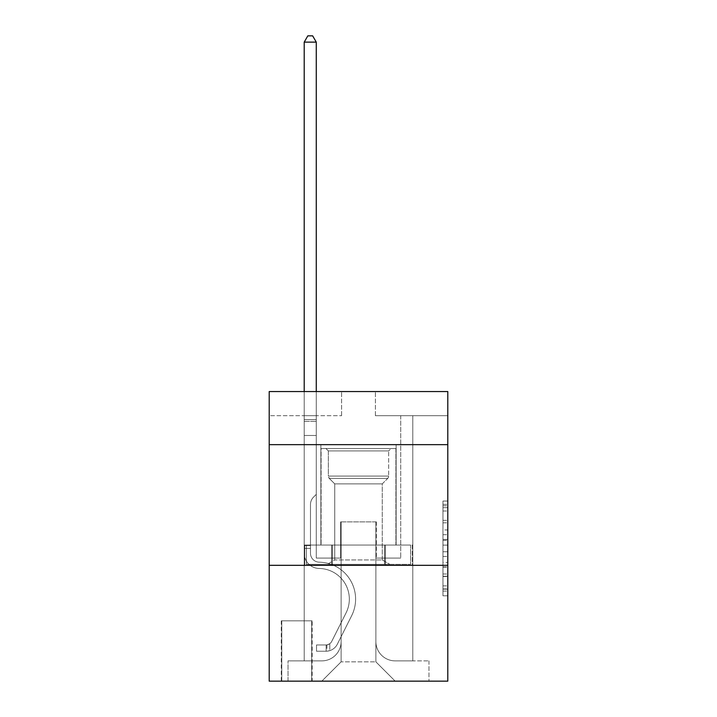 <?xml version="1.0" encoding="UTF-8"?>
<svg xmlns="http://www.w3.org/2000/svg" width="717" height="717" viewBox="0 0 717 717"><rect width="100%" height="100%" fill="white"/><g stroke="black" fill="none" stroke-linecap="round" stroke-linejoin="round"><path stroke-width="0.54" stroke-dasharray="3.58 2.69" d="M442.963 529.944L442.963 545.108L447.793 545.108L447.793 591.059L447.793 505.781L447.793 545.108L442.963 545.108L442.963 504.365L442.963 595.8L442.963 501.049L442.963 589.168L447.793 589.168L442.963 589.168L447.793 589.168L442.963 589.168L442.963 574.003L442.963 595.8L447.793 595.8L447.793 501.049L447.793 588.926L447.793 551.74L442.963 551.74L447.793 551.74L447.793 574.003L447.793 507.681L442.963 507.681L447.793 507.681L447.793 595.8L447.793 505.781L447.793 595.8L442.963 595.8L442.963 501.049L447.793 501.049L447.793 505.781L447.793 501.049L447.793 505.781L447.793 501.049L447.793 504.365L447.793 501.049L442.963 501.049L442.963 507.681L447.793 507.681L442.963 507.681L442.963 529.944L447.793 529.944M396.142 444.657L396.142 545.045L320.858 545.045L396.142 545.045L320.858 545.045L396.142 545.045L396.142 444.657L320.858 444.657L320.858 545.045L320.858 444.657L396.142 444.657M312.164 620.823L281.279 620.823L312.164 620.823L312.164 681.15L281.279 681.15L312.164 681.15M281.279 620.823L281.279 681.15M447.793 539.417L447.793 534.685L447.793 539.417L442.963 539.417L442.963 520.354L442.963 576.495L442.963 562.397L447.793 562.397L442.963 562.397L442.963 595.8L447.793 595.8L442.963 595.8L447.793 595.8L442.963 595.8L442.963 501.049L447.793 501.049L442.963 501.049L447.793 501.049L442.963 501.049L442.963 539.417L447.793 539.417M447.793 565.319L447.793 681.15L269.207 681.15L269.207 565.319L447.793 565.319L447.793 391.563L375.394 391.563L447.793 391.563L447.793 415.69L447.793 391.563L269.207 391.563L341.606 391.563L269.207 391.563L269.207 415.69L341.606 415.69L269.207 415.69L269.207 391.563L269.207 444.657L447.793 444.657L269.207 444.657L269.207 565.319L447.793 565.319L269.207 565.319M304.205 415.69L304.205 660.877L321.816 660.877A19.305 19.305 0 0 0 341.122 641.572L341.122 521.877L341.122 661.845L341.122 521.877L341.122 661.845L341.122 521.877L375.878 521.877L375.878 641.572A19.305 19.305 0 0 0 395.184 660.877L412.795 660.877L412.795 415.69L412.795 660.877L412.795 415.69L412.795 660.877L412.795 415.69L412.795 660.877L412.795 415.69L412.795 660.877L412.795 415.69L412.795 660.877L412.795 415.69L412.795 660.877L412.795 415.69L412.795 660.877L412.795 415.69L412.795 660.877L412.795 415.69L412.795 660.877L412.795 415.69L412.795 660.877L412.795 415.69L412.795 660.877L412.795 415.69L412.795 660.877L428.963 660.877L395.184 660.877L412.795 660.877L395.184 660.877L412.795 660.877L395.184 660.877L412.795 660.877L395.184 660.877L412.795 660.877L395.184 660.877L412.795 660.877L395.184 660.877L412.795 660.877L395.184 660.877L412.795 660.877L395.184 660.877L412.795 660.877L395.184 660.877L412.795 660.877L395.184 660.877L412.795 660.877L395.184 660.877L412.795 660.877L412.795 415.69L400.731 415.69L412.795 415.69L400.731 415.69L412.795 415.69L400.731 415.69L412.795 415.69L400.731 415.69L412.795 415.69L400.731 415.69L412.795 415.69L400.731 415.69L412.795 415.69L400.731 415.69L412.795 415.69L400.731 415.69L412.795 415.69L400.731 415.69L412.795 415.69L400.731 415.69L412.795 415.69L400.731 415.69L412.795 415.69L400.731 415.69L412.795 415.69L400.731 415.69L412.795 415.69L412.795 660.877L395.184 660.877A19.305 19.305 0 0 1 375.878 641.572A19.305 19.305 0 0 0 395.184 660.877A19.305 19.305 0 0 1 375.878 641.572A19.305 19.305 0 0 0 395.184 660.877A19.305 19.305 0 0 1 375.878 641.572A19.305 19.305 0 0 0 395.184 660.877A19.305 19.305 0 0 1 375.878 641.572A19.305 19.305 0 0 0 395.184 660.877A19.305 19.305 0 0 1 375.878 641.572A19.305 19.305 0 0 0 395.184 660.877A19.305 19.305 0 0 1 375.878 641.572A19.305 19.305 0 0 0 395.184 660.877A19.305 19.305 0 0 1 375.878 641.572A19.305 19.305 0 0 0 395.184 660.877A19.305 19.305 0 0 1 375.878 641.572A19.305 19.305 0 0 0 395.184 660.877A19.305 19.305 0 0 1 375.878 641.572A19.305 19.305 0 0 0 395.184 660.877A19.305 19.305 0 0 1 375.878 641.572A19.305 19.305 0 0 0 395.184 660.877A19.305 19.305 0 0 1 375.878 641.572A19.305 19.305 0 0 0 395.184 660.877A19.305 19.305 0 0 1 375.878 641.572L375.878 521.877L375.878 661.845L341.122 661.845L375.878 661.845L395.184 681.15L428.963 681.15L321.816 681.15L395.184 681.15L375.878 661.845L395.184 681.15L375.878 661.845L375.878 521.877L375.878 661.845L375.878 521.877L340.638 521.877L340.638 558.077L316.269 558.077L316.269 415.69L304.205 415.69L304.205 660.877L321.816 660.877A19.305 19.305 0 0 0 341.122 641.572L341.122 521.877L340.638 521.877L340.638 558.077L316.269 558.077L316.269 415.69L304.205 415.69L304.205 660.877L321.816 660.877L288.037 660.877L321.816 660.877L304.205 660.877L304.205 415.69L304.205 660.877L304.205 415.69L304.205 660.877L304.205 415.69L304.205 660.877L304.205 415.69L304.205 660.877L304.205 415.69L304.205 660.877L304.205 415.69L304.205 660.877L304.205 415.69L304.205 660.877L304.205 415.69L304.205 660.877L304.205 415.69L304.205 660.877L304.205 415.69L304.205 660.877L304.205 415.69L316.269 415.69L304.205 415.69L316.269 415.69L304.205 415.69L316.269 415.69L304.205 415.69L316.269 415.69L304.205 415.69L316.269 415.69L304.205 415.69L316.269 415.69L304.205 415.69L316.269 415.69L304.205 415.69L316.269 415.69L304.205 415.69L316.269 415.69L304.205 415.69L316.269 415.69L304.205 415.69L316.269 415.69L304.205 415.69L316.269 415.69L304.205 415.69L304.205 660.877L304.205 415.69M341.122 641.572L341.122 521.877L340.638 521.877L340.638 558.077L316.269 558.077L316.269 415.69L316.269 558.077L316.269 415.69L316.269 558.077L316.269 415.69L316.269 558.077L316.269 415.69L316.269 558.077L316.269 415.69L316.269 558.077L316.269 415.69L316.269 558.077L316.269 415.69L316.269 558.077L316.269 415.69L316.269 558.077L316.269 415.69L316.269 558.077L316.269 415.69L316.269 558.077L316.269 415.69L316.269 558.077L316.269 415.69L316.269 558.077L340.638 558.077L316.269 558.077L340.638 558.077L316.269 558.077L340.638 558.077L316.269 558.077L340.638 558.077L316.269 558.077L340.638 558.077L316.269 558.077L340.638 558.077L316.269 558.077L340.638 558.077L316.269 558.077L340.638 558.077L316.269 558.077L340.638 558.077L316.269 558.077L340.638 558.077L316.269 558.077L340.638 558.077L316.269 558.077L340.638 558.077L340.638 521.877L340.638 558.077L340.638 521.877L340.638 558.077L340.638 521.877L340.638 558.077L340.638 521.877L340.638 558.077L340.638 521.877L340.638 558.077L340.638 521.877L340.638 558.077L340.638 521.877L340.638 558.077L340.638 521.877L340.638 558.077L340.638 521.877L340.638 558.077L340.638 521.877L340.638 558.077L340.638 521.877L340.638 558.077L340.638 521.877L341.122 521.877L340.638 521.877L341.122 521.877L340.638 521.877L341.122 521.877L340.638 521.877L341.122 521.877L340.638 521.877L341.122 521.877L340.638 521.877L341.122 521.877L340.638 521.877L341.122 521.877L340.638 521.877L341.122 521.877L340.638 521.877L341.122 521.877L340.638 521.877L341.122 521.877L340.638 521.877L341.122 521.877L340.638 521.877L341.122 521.877L341.122 641.572A19.305 19.305 0 0 1 321.816 660.877A19.305 19.305 0 0 0 341.122 641.572A19.305 19.305 0 0 1 321.816 660.877A19.305 19.305 0 0 0 341.122 641.572A19.305 19.305 0 0 1 321.816 660.877A19.305 19.305 0 0 0 341.122 641.572A19.305 19.305 0 0 1 321.816 660.877A19.305 19.305 0 0 0 341.122 641.572A19.305 19.305 0 0 1 321.816 660.877A19.305 19.305 0 0 0 341.122 641.572A19.305 19.305 0 0 1 321.816 660.877A19.305 19.305 0 0 0 341.122 641.572A19.305 19.305 0 0 1 321.816 660.877A19.305 19.305 0 0 0 341.122 641.572A19.305 19.305 0 0 1 321.816 660.877A19.305 19.305 0 0 0 341.122 641.572A19.305 19.305 0 0 1 321.816 660.877A19.305 19.305 0 0 0 341.122 641.572A19.305 19.305 0 0 1 321.816 660.877A19.305 19.305 0 0 0 341.122 641.572A19.305 19.305 0 0 1 321.816 660.877A19.305 19.305 0 0 0 341.122 641.572M447.793 415.69L375.394 415.69L447.793 415.69M281.763 681.15L311.68 681.15L281.763 681.15L281.763 620.823L311.68 620.823L311.68 681.15L311.68 620.823L281.763 620.823L281.763 681.15M288.037 681.15L321.816 681.15L341.122 661.845L321.816 681.15L341.122 661.845L321.816 681.15L288.037 681.15L288.037 660.877L288.037 681.15M376.362 521.877L375.878 521.877L376.362 521.877L375.878 521.877L376.362 521.877L375.878 521.877L376.362 521.877L375.878 521.877L376.362 521.877L375.878 521.877L376.362 521.877L375.878 521.877L376.362 521.877L375.878 521.877L376.362 521.877L375.878 521.877L376.362 521.877L375.878 521.877L376.362 521.877L375.878 521.877L376.362 521.877L375.878 521.877L376.362 521.877L375.878 521.877L376.362 521.877L375.878 521.877L376.362 521.877L376.362 558.077L376.362 521.877M375.394 415.69L375.394 391.563L375.394 415.69M341.606 415.69L341.606 391.563L341.606 415.69M428.963 660.877L428.963 681.15L428.963 660.877M400.731 415.69L400.731 558.077L376.362 558.077L400.731 558.077L376.362 558.077L400.731 558.077L376.362 558.077L400.731 558.077L376.362 558.077L400.731 558.077L376.362 558.077L400.731 558.077L376.362 558.077L400.731 558.077L376.362 558.077L400.731 558.077L376.362 558.077L400.731 558.077L376.362 558.077L400.731 558.077L376.362 558.077L400.731 558.077L376.362 558.077L400.731 558.077L376.362 558.077L400.731 558.077L376.362 558.077L400.731 558.077L400.731 415.69M412.284 565.319L304.716 565.319L412.284 565.319L412.284 545.045L304.716 545.045L385.387 545.045L385.387 565.319L385.387 545.045L331.613 545.045L331.613 565.319L331.613 545.045L304.716 545.045L304.716 565.319L304.716 545.045L412.284 545.045L412.284 565.319M447.793 444.657L269.207 444.657M331.613 545.045L331.613 565.319L331.613 545.045M385.387 545.045L385.387 565.319L385.387 545.045M442.963 545.108L447.793 545.108L442.963 545.108M442.963 504.365L442.963 501.049L442.963 504.365L447.793 504.365L442.963 504.365M442.963 576.253L442.963 556.473L442.963 576.253L447.793 576.253L442.963 576.253M442.963 556.473L442.963 551.74L447.793 551.74L442.963 551.74L442.963 556.473L447.793 556.473L442.963 556.473M442.963 520.354L442.963 507.681L442.963 520.354L447.793 520.354L442.963 520.354M442.963 501.049L447.793 501.049L442.963 501.049L442.963 505.781L442.963 501.049L447.793 501.049M442.963 595.8L447.793 595.8L442.963 595.8L442.963 591.059L442.963 595.8M310.479 545.529L310.479 548.424L304.205 548.424L304.205 545.529L304.205 553.264L304.205 42.124L304.205 435.479L304.205 42.124L316.269 42.124L316.269 419.553L316.269 42.124L304.205 42.124L307.826 35.85L312.648 35.85L307.826 35.85L304.205 42.124L304.205 435.479L304.205 42.124L316.269 42.124L312.648 35.85L316.269 42.124L316.269 435.479L304.205 435.479L304.205 42.124L307.826 35.85L312.648 35.85L307.826 35.85L304.205 42.124L304.205 435.479L304.205 42.124L316.269 42.124L304.205 42.124L307.826 35.85L312.648 35.85L316.269 42.124L312.648 35.85L307.826 35.85L304.205 42.124L304.205 435.479L304.205 42.124L316.269 42.124L316.269 419.553L316.269 42.124L304.205 42.124L307.826 35.85L312.648 35.85L316.269 42.124L312.648 35.85L307.826 35.85L304.205 42.124L304.205 435.479L304.205 42.124L316.269 42.124L316.269 421.354L316.269 42.124L304.205 42.124L307.826 35.85L312.648 35.85L316.269 42.124L312.648 35.85L307.826 35.85L304.205 42.124L304.205 435.479L304.205 42.124L316.269 42.124L316.269 494.363L313.544 497.087A10.486 10.486 0 0 0 310.479 504.499A10.486 10.486 0 0 1 313.544 497.087L316.269 494.363L316.269 435.479L304.205 435.479L304.205 421.354L304.205 553.264A15.2 15.2 0 0 0 319.164 568.464A15.2 15.2 0 0 1 304.205 553.264L304.205 435.479L316.269 435.479L316.269 42.124L304.205 42.124L307.826 35.85L312.648 35.85L316.269 42.124L312.648 35.85L307.826 35.85L304.205 42.124L304.205 421.354L304.205 42.124L316.269 42.124L316.269 494.363L313.544 497.087A10.486 10.486 0 0 0 310.479 504.499A10.486 10.486 0 0 1 313.544 497.087L316.269 494.363L316.269 435.479L304.205 435.479L304.205 553.264A15.2 15.2 0 0 0 319.164 568.464A15.2 15.2 0 0 1 304.205 553.264L304.205 435.479L316.269 435.479L316.269 42.124L304.205 42.124L307.826 35.85L312.648 35.85L316.269 42.124L312.648 35.85L307.826 35.85L304.205 42.124L304.205 435.479L316.269 435.479L316.269 494.363L313.544 497.087A10.486 10.486 0 0 0 310.479 504.499A10.486 10.486 0 0 1 313.544 497.087L316.269 494.363L316.269 421.354L316.269 435.479L304.205 435.479L304.205 553.264A15.2 15.2 0 0 0 319.164 568.464A15.2 15.2 0 0 1 304.205 553.264L304.205 435.479L316.269 435.479L316.269 494.363L313.544 497.087A10.486 10.486 0 0 0 310.479 504.499A10.486 10.486 0 0 1 313.544 497.087L316.269 494.363L316.269 419.553L316.269 435.479L304.205 435.479L304.205 553.264A15.2 15.2 0 0 0 319.164 568.464A30.652 30.652 0 0 1 346.069 612.874A30.652 30.652 0 0 0 319.164 568.464A15.2 15.2 0 0 1 304.205 553.264L304.205 435.479L316.269 435.479L316.269 494.363L313.544 497.087A10.486 10.486 0 0 0 310.479 504.499A10.486 10.486 0 0 1 313.544 497.087L316.269 494.363L316.269 42.124L316.269 435.479L304.205 435.479L304.205 553.264A15.2 15.2 0 0 0 319.164 568.464A15.2 15.2 0 0 1 304.205 553.264L304.205 435.479L316.269 435.479L316.269 494.363L313.544 497.087A10.486 10.486 0 0 0 310.479 504.499A10.486 10.486 0 0 1 313.544 497.087L316.269 494.363L316.269 42.124L304.205 42.124L316.269 42.124L312.648 35.85L316.269 42.124L316.269 435.479L304.205 435.479L304.205 553.264A15.2 15.2 0 0 0 319.164 568.464A15.2 15.2 0 0 1 304.205 553.264L304.205 435.479L316.269 435.479L316.269 494.363L313.544 497.087A10.486 10.486 0 0 0 310.479 504.499A10.486 10.486 0 0 1 313.544 497.087L316.269 494.363L316.269 42.124L304.205 42.124L307.826 35.85L312.648 35.85L307.826 35.85L304.205 42.124L304.205 419.553L304.205 42.124L316.269 42.124L312.648 35.85L316.269 42.124L316.269 435.479L304.205 435.479L304.205 553.264A15.2 15.2 0 0 0 319.164 568.464A30.652 30.652 0 0 1 346.069 612.874A30.652 30.652 0 0 0 319.164 568.464A15.2 15.2 0 0 1 304.205 553.264L304.205 435.479L316.269 435.479L316.269 494.363L313.544 497.087A10.486 10.486 0 0 0 310.479 504.499A10.486 10.486 0 0 1 313.544 497.087L316.269 494.363L316.269 42.124L304.205 42.124L307.826 35.85L312.648 35.85L307.826 35.85L304.205 42.124L304.205 421.354L304.205 42.124L316.269 42.124L312.648 35.85L316.269 42.124L316.269 435.479L304.205 435.479L304.205 553.264A15.2 15.2 0 0 0 319.164 568.464A15.2 15.2 0 0 1 304.205 553.264L304.205 435.479L316.269 435.479L316.269 494.363L313.544 497.087A10.486 10.486 0 0 0 310.479 504.499A10.486 10.486 0 0 1 313.544 497.087L316.269 494.363L316.269 42.124L304.205 42.124L307.826 35.85L312.648 35.85L307.826 35.85L304.205 42.124L304.205 553.264A15.2 15.2 0 0 0 319.164 568.464A15.2 15.2 0 0 1 304.205 553.264L304.205 435.479L316.269 435.479L316.269 494.363L313.544 497.087A10.486 10.486 0 0 0 310.479 504.499A10.486 10.486 0 0 1 313.544 497.087L316.269 494.363L316.269 435.479L304.205 435.479L304.205 553.264A15.2 15.2 0 0 0 319.164 568.464A30.652 30.652 0 0 1 346.069 612.874A30.652 30.652 0 0 0 319.164 568.464A15.2 15.2 0 0 1 304.205 553.264L304.205 435.479L316.269 435.479L316.269 421.354L316.269 494.363L313.544 497.087A10.486 10.486 0 0 0 310.479 504.499A10.486 10.486 0 0 1 313.544 497.087L316.269 494.363L316.269 435.479L304.205 435.479L304.205 553.264A15.2 15.2 0 0 0 319.164 568.464A15.2 15.2 0 0 1 304.205 553.264L304.205 435.479L316.269 435.479L316.269 419.553L316.269 494.363L313.544 497.087A10.486 10.486 0 0 0 310.479 504.499A10.486 10.486 0 0 1 313.544 497.087L316.269 494.363L316.269 435.479L304.205 435.479L304.205 553.264A15.2 15.2 0 0 0 319.164 568.464A15.2 15.2 0 0 1 304.205 553.264L304.205 435.479L316.269 435.479L316.269 42.124L312.648 35.85L316.269 42.124L316.269 494.363L313.544 497.087A10.486 10.486 0 0 0 310.479 504.499A10.486 10.486 0 0 1 313.544 497.087L316.269 494.363L316.269 435.479L304.205 435.479L304.205 553.264L304.205 548.424L310.479 548.424L310.479 545.529L304.205 545.529L310.479 545.529L310.479 553.264L310.479 504.499L310.479 553.264A8.927 8.927 0 0 0 319.262 562.191A8.927 8.927 0 0 1 310.479 553.264L310.479 504.499L310.479 553.264L310.479 545.529L304.205 545.529L310.479 545.529L310.479 553.264A8.927 8.927 0 0 0 319.262 562.191A8.927 8.927 0 0 1 310.479 553.264L310.479 504.499L310.479 553.264A8.927 8.927 0 0 0 319.262 562.191A8.927 8.927 0 0 1 310.479 553.264L310.479 504.499L310.479 553.264L310.479 545.529L304.205 545.529L310.479 545.529L310.479 553.264A8.927 8.927 0 0 0 319.262 562.191A36.925 36.925 0 0 1 351.671 615.688A36.925 36.925 0 0 0 319.262 562.191A8.927 8.927 0 0 1 310.479 553.264L310.479 504.499L310.479 553.264A8.927 8.927 0 0 0 319.262 562.191A8.927 8.927 0 0 1 310.479 553.264L310.479 504.499L310.479 553.264L310.479 545.529L304.205 545.529L310.479 545.529L310.479 553.264A8.927 8.927 0 0 0 319.262 562.191A8.927 8.927 0 0 1 310.479 553.264L310.479 504.499L310.479 553.264A8.927 8.927 0 0 0 319.262 562.191A36.925 36.925 0 0 1 351.671 615.688A36.925 36.925 0 0 0 319.262 562.191A8.927 8.927 0 0 1 310.479 553.264L310.479 504.499L310.479 553.264L310.479 545.529L304.205 545.529L310.479 545.529L310.479 553.264A8.927 8.927 0 0 0 319.262 562.191A8.927 8.927 0 0 1 310.479 553.264L310.479 504.499L310.479 553.264A8.927 8.927 0 0 0 319.262 562.191A8.927 8.927 0 0 1 310.479 553.264L310.479 504.499L310.479 553.264L310.479 545.529L304.205 545.529L310.479 545.529L310.479 553.264A8.927 8.927 0 0 0 319.262 562.191A36.925 36.925 0 0 1 351.671 615.688A36.925 36.925 0 0 0 319.262 562.191A8.927 8.927 0 0 1 310.479 553.264L310.479 504.499L310.479 553.264A8.927 8.927 0 0 0 319.262 562.191A8.927 8.927 0 0 1 310.479 553.264L310.479 504.499L310.479 553.264L310.479 545.529L304.205 545.529M326.163 651.224A12.789 12.789 0 0 0 337.349 644.18L351.671 615.688A36.925 36.925 0 0 0 319.262 562.191A8.927 8.927 0 0 1 310.479 553.264A8.927 8.927 0 0 0 319.262 562.191A36.925 36.925 0 0 1 351.671 615.688A36.925 36.925 0 0 0 319.262 562.191A8.927 8.927 0 0 1 310.479 553.264L310.479 504.499L310.479 553.264A8.927 8.927 0 0 0 319.262 562.191A8.927 8.927 0 0 1 310.479 553.264A8.927 8.927 0 0 0 319.262 562.191A36.925 36.925 0 0 1 351.671 615.688A36.925 36.925 0 0 0 319.262 562.191A8.927 8.927 0 0 1 310.479 553.264A8.927 8.927 0 0 0 319.262 562.191A8.927 8.927 0 0 1 310.479 553.264A8.927 8.927 0 0 0 319.262 562.191A36.925 36.925 0 0 1 351.671 615.688L337.349 644.18L351.671 615.688A36.925 36.925 0 0 0 319.262 562.191A8.927 8.927 0 0 1 310.479 553.264A8.927 8.927 0 0 0 319.262 562.191A36.925 36.925 0 0 1 351.671 615.688A36.925 36.925 0 0 0 319.262 562.191A8.927 8.927 0 0 1 310.479 553.264A8.927 8.927 0 0 0 319.262 562.191A8.927 8.927 0 0 1 310.479 553.264A8.927 8.927 0 0 0 319.262 562.191A36.925 36.925 0 0 1 351.671 615.688A36.925 36.925 0 0 0 319.262 562.191A8.927 8.927 0 0 1 310.479 553.264A8.927 8.927 0 0 0 319.262 562.191A36.925 36.925 0 0 1 351.671 615.688L337.349 644.18A12.789 12.789 0 0 1 329.784 650.633A12.789 12.789 0 0 0 337.349 644.18L351.671 615.688A36.925 36.925 0 0 0 319.262 562.191A8.927 8.927 0 0 1 310.479 553.264A8.927 8.927 0 0 0 319.262 562.191A8.927 8.927 0 0 1 310.479 553.264A8.927 8.927 0 0 0 319.262 562.191A36.925 36.925 0 0 1 351.671 615.688A36.925 36.925 0 0 0 319.262 562.191A8.927 8.927 0 0 1 310.479 553.264A8.927 8.927 0 0 0 319.262 562.191A36.925 36.925 0 0 1 351.671 615.688A36.925 36.925 0 0 0 319.262 562.191A8.927 8.927 0 0 1 310.479 553.264A8.927 8.927 0 0 0 319.262 562.191A8.927 8.927 0 0 1 310.479 553.264A8.927 8.927 0 0 0 319.262 562.191A36.925 36.925 0 0 1 351.671 615.688L337.349 644.18L351.671 615.688A36.925 36.925 0 0 0 319.262 562.191A8.927 8.927 0 0 1 310.479 553.264A8.927 8.927 0 0 0 319.262 562.191A36.925 36.925 0 0 1 351.671 615.688A36.925 36.925 0 0 0 319.262 562.191A36.925 36.925 0 0 1 351.671 615.688L337.349 644.18L351.671 615.688A36.925 36.925 0 0 0 319.262 562.191A36.925 36.925 0 0 1 351.671 615.688A36.925 36.925 0 0 0 319.262 562.191A36.925 36.925 0 0 1 351.671 615.688L337.349 644.18A12.789 12.789 0 0 1 329.784 650.633C326.065 651.421 326.065 651.421 329.784 650.633C326.065 651.421 326.065 651.421 329.784 650.633A12.789 12.789 0 0 0 337.349 644.18L351.671 615.688A36.925 36.925 0 0 0 319.262 562.191A36.925 36.925 0 0 1 351.671 615.688L337.349 644.18L351.671 615.688A36.925 36.925 0 0 0 319.262 562.191A36.925 36.925 0 0 1 351.671 615.688A36.925 36.925 0 0 0 319.262 562.191A36.925 36.925 0 0 1 351.671 615.688L337.349 644.18L351.671 615.688A36.925 36.925 0 0 0 319.262 562.191A36.925 36.925 0 0 1 351.671 615.688L337.349 644.18A12.789 12.789 0 0 1 329.784 650.633C326.065 651.421 326.065 651.421 329.784 650.633C326.065 651.421 326.065 651.421 329.784 650.633A12.789 12.789 0 0 0 337.349 644.18L351.671 615.688A36.925 36.925 0 0 0 319.262 562.191A36.925 36.925 0 0 1 351.671 615.688A36.925 36.925 0 0 0 319.262 562.191A36.925 36.925 0 0 1 351.671 615.688L337.349 644.18L351.671 615.688A36.925 36.925 0 0 0 319.262 562.191A36.925 36.925 0 0 1 351.671 615.688L337.349 644.18L351.671 615.688A36.925 36.925 0 0 0 319.262 562.191A36.925 36.925 0 0 1 351.671 615.688A36.925 36.925 0 0 0 319.262 562.191A36.925 36.925 0 0 1 351.671 615.688L337.349 644.18A12.789 12.789 0 0 1 329.784 650.633C326.065 651.421 326.065 651.421 329.784 650.633C326.065 651.421 326.065 651.421 329.784 650.633A12.789 12.789 0 0 0 337.349 644.18L351.671 615.688A36.925 36.925 0 0 0 319.262 562.191A36.925 36.925 0 0 1 351.671 615.688L337.349 644.18A12.789 12.789 0 0 1 329.784 650.633C326.065 651.421 326.065 651.421 329.784 650.633C326.065 651.421 326.065 651.421 329.784 650.633A12.789 12.789 0 0 0 337.349 644.18L351.671 615.688L337.349 644.18A12.789 12.789 0 0 1 329.784 650.633C326.065 651.421 326.065 651.421 329.784 650.633C326.065 651.421 326.065 651.421 329.784 650.633A12.789 12.789 0 0 0 337.349 644.18L351.671 615.688L337.349 644.18A12.789 12.789 0 0 1 329.784 650.633C326.065 651.421 326.065 651.421 329.784 650.633C326.065 651.421 326.065 651.421 329.784 650.633A12.789 12.789 0 0 0 337.349 644.18L351.671 615.688L337.349 644.18A12.789 12.789 0 0 1 329.784 650.633C326.065 651.421 326.065 651.421 329.784 650.633C326.065 651.421 326.065 651.421 329.784 650.633A12.789 12.789 0 0 0 337.349 644.18L351.671 615.688L337.349 644.18A12.789 12.789 0 0 1 329.784 650.633C326.065 651.421 326.065 651.421 329.784 650.633C326.065 651.421 326.065 651.421 329.784 650.633A12.789 12.789 0 0 0 337.349 644.18L351.671 615.688L337.349 644.18A12.789 12.789 0 0 1 329.784 650.633C326.065 651.421 326.065 651.421 329.784 650.633C326.065 651.421 326.065 651.421 329.784 650.633A12.789 12.789 0 0 0 337.349 644.18L351.671 615.688L337.349 644.18A12.789 12.789 0 0 1 329.784 650.633C326.065 651.421 326.065 651.421 329.784 650.633C326.065 651.421 326.065 651.421 329.784 650.633A12.789 12.789 0 0 0 337.349 644.18L351.671 615.688L337.349 644.18A12.789 12.789 0 0 1 329.784 650.633C326.065 651.421 326.065 651.421 329.784 650.633C326.065 651.421 326.065 651.421 329.784 650.633A12.789 12.789 0 0 0 337.349 644.18L351.671 615.688L337.349 644.18A12.789 12.789 0 0 1 329.784 650.633C326.065 651.421 326.065 651.421 329.784 650.633C326.065 651.421 326.065 651.421 329.784 650.633A12.789 12.789 0 0 0 337.349 644.18A12.789 12.789 0 0 1 326.163 651.224L326.163 644.95A6.516 6.516 0 0 0 331.747 641.365L346.069 612.874A30.652 30.652 0 0 0 319.164 568.464A30.652 30.652 0 0 1 346.069 612.874A30.652 30.652 0 0 0 319.164 568.464A15.2 15.2 0 0 1 304.205 553.264A15.2 15.2 0 0 0 319.164 568.464A15.2 15.2 0 0 1 304.205 553.264A15.2 15.2 0 0 0 319.164 568.464A30.652 30.652 0 0 1 346.069 612.874A30.652 30.652 0 0 0 319.164 568.464A15.2 15.2 0 0 1 304.205 553.264A15.2 15.2 0 0 0 319.164 568.464A15.2 15.2 0 0 1 304.205 553.264A15.2 15.2 0 0 0 319.164 568.464A30.652 30.652 0 0 1 346.069 612.874L331.747 641.365L346.069 612.874A30.652 30.652 0 0 0 319.164 568.464A15.2 15.2 0 0 1 304.205 553.264A15.2 15.2 0 0 0 319.164 568.464A30.652 30.652 0 0 1 346.069 612.874A30.652 30.652 0 0 0 319.164 568.464A15.2 15.2 0 0 1 304.205 553.264A15.2 15.2 0 0 0 319.164 568.464A15.2 15.2 0 0 1 304.205 553.264A15.2 15.2 0 0 0 319.164 568.464A30.652 30.652 0 0 1 346.069 612.874A30.652 30.652 0 0 0 319.164 568.464A15.2 15.2 0 0 1 304.205 553.264A15.2 15.2 0 0 0 319.164 568.464A30.652 30.652 0 0 1 346.069 612.874L331.747 641.365A6.516 6.516 0 0 1 329.784 643.687C326.127 645.363 326.127 645.363 329.784 643.687C326.127 645.363 326.127 645.363 329.784 643.687A6.516 6.516 0 0 0 331.747 641.365L346.069 612.874A30.652 30.652 0 0 0 319.164 568.464A15.2 15.2 0 0 1 304.205 553.264A15.2 15.2 0 0 0 319.164 568.464A15.2 15.2 0 0 1 304.205 553.264A15.2 15.2 0 0 0 319.164 568.464A30.652 30.652 0 0 1 346.069 612.874A30.652 30.652 0 0 0 319.164 568.464A15.2 15.2 0 0 1 304.205 553.264A15.2 15.2 0 0 0 319.164 568.464A30.652 30.652 0 0 1 346.069 612.874A30.652 30.652 0 0 0 319.164 568.464A15.2 15.2 0 0 1 304.205 553.264A15.2 15.2 0 0 0 319.164 568.464A15.2 15.2 0 0 1 304.205 553.264A15.2 15.2 0 0 0 319.164 568.464A30.652 30.652 0 0 1 346.069 612.874L331.747 641.365L346.069 612.874A30.652 30.652 0 0 0 319.164 568.464A15.2 15.2 0 0 1 304.205 553.264A15.2 15.2 0 0 0 319.164 568.464A30.652 30.652 0 0 1 346.069 612.874A30.652 30.652 0 0 0 319.164 568.464A30.652 30.652 0 0 1 346.069 612.874L331.747 641.365L346.069 612.874A30.652 30.652 0 0 0 319.164 568.464A30.652 30.652 0 0 1 346.069 612.874A30.652 30.652 0 0 0 319.164 568.464A30.652 30.652 0 0 1 346.069 612.874L331.747 641.365A6.516 6.516 0 0 1 329.784 643.687C326.127 645.363 326.127 645.363 329.784 643.687C326.127 645.363 326.127 645.363 329.784 643.687A6.516 6.516 0 0 0 331.747 641.365L346.069 612.874A30.652 30.652 0 0 0 319.164 568.464A30.652 30.652 0 0 1 346.069 612.874L331.747 641.365L346.069 612.874A30.652 30.652 0 0 0 319.164 568.464A30.652 30.652 0 0 1 346.069 612.874A30.652 30.652 0 0 0 319.164 568.464A30.652 30.652 0 0 1 346.069 612.874L331.747 641.365L346.069 612.874A30.652 30.652 0 0 0 319.164 568.464A30.652 30.652 0 0 1 346.069 612.874L331.747 641.365A6.516 6.516 0 0 1 329.784 643.687C326.127 645.363 326.127 645.363 329.784 643.687C326.127 645.363 326.127 645.363 329.784 643.687A6.516 6.516 0 0 0 331.747 641.365L346.069 612.874A30.652 30.652 0 0 0 319.164 568.464A30.652 30.652 0 0 1 346.069 612.874A30.652 30.652 0 0 0 319.164 568.464A30.652 30.652 0 0 1 346.069 612.874L331.747 641.365L346.069 612.874A30.652 30.652 0 0 0 319.164 568.464A30.652 30.652 0 0 1 346.069 612.874L331.747 641.365L346.069 612.874A30.652 30.652 0 0 0 319.164 568.464A30.652 30.652 0 0 1 346.069 612.874A30.652 30.652 0 0 0 319.164 568.464A30.652 30.652 0 0 1 346.069 612.874L331.747 641.365A6.516 6.516 0 0 1 329.784 643.687C326.127 645.363 326.127 645.363 329.784 643.687C326.127 645.363 326.127 645.363 329.784 643.687A6.516 6.516 0 0 0 331.747 641.365L346.069 612.874A30.652 30.652 0 0 0 319.164 568.464A30.652 30.652 0 0 1 346.069 612.874L331.747 641.365A6.516 6.516 0 0 1 329.784 643.687C326.127 645.363 326.127 645.363 329.784 643.687C326.127 645.363 326.127 645.363 329.784 643.687A6.516 6.516 0 0 0 331.747 641.365L346.069 612.874L331.747 641.365A6.516 6.516 0 0 1 329.784 643.687C326.127 645.363 326.127 645.363 329.784 643.687C326.127 645.363 326.127 645.363 329.784 643.687A6.516 6.516 0 0 0 331.747 641.365L346.069 612.874L331.747 641.365A6.516 6.516 0 0 1 329.784 643.687C326.127 645.363 326.127 645.363 329.784 643.687C326.127 645.363 326.127 645.363 329.784 643.687A6.516 6.516 0 0 0 331.747 641.365L346.069 612.874L331.747 641.365A6.516 6.516 0 0 1 329.784 643.687C326.127 645.363 326.127 645.363 329.784 643.687C326.127 645.363 326.127 645.363 329.784 643.687A6.516 6.516 0 0 0 331.747 641.365L346.069 612.874L331.747 641.365A6.516 6.516 0 0 1 329.784 643.687C326.127 645.363 326.127 645.363 329.784 643.687C326.127 645.363 326.127 645.363 329.784 643.687A6.516 6.516 0 0 0 331.747 641.365L346.069 612.874L331.747 641.365A6.516 6.516 0 0 1 329.784 643.687C326.127 645.363 326.127 645.363 329.784 643.687C326.127 645.363 326.127 645.363 329.784 643.687A6.516 6.516 0 0 0 331.747 641.365L346.069 612.874L331.747 641.365A6.516 6.516 0 0 1 329.784 643.687C326.127 645.363 326.127 645.363 329.784 643.687C326.127 645.363 326.127 645.363 329.784 643.687A6.516 6.516 0 0 0 331.747 641.365L346.069 612.874L331.747 641.365A6.516 6.516 0 0 1 329.784 643.687C326.127 645.363 326.127 645.363 329.784 643.687C326.127 645.363 326.127 645.363 329.784 643.687A6.516 6.516 0 0 0 331.747 641.365L346.069 612.874L331.747 641.365A6.516 6.516 0 0 1 329.784 643.687C326.127 645.363 326.127 645.363 329.784 643.687C326.127 645.363 326.127 645.363 329.784 643.687A6.516 6.516 0 0 0 331.747 641.365A6.516 6.516 0 0 1 326.163 644.95L326.163 651.224L316.511 651.224L326.163 651.224A12.789 12.789 0 0 0 337.349 644.18A12.789 12.789 0 0 1 326.163 651.224L326.163 644.95L316.511 644.95L326.163 644.95A6.516 6.516 0 0 0 331.747 641.365A6.516 6.516 0 0 1 326.163 644.95L326.163 651.224L316.511 651.224L316.511 644.95L316.511 651.224L326.163 651.224A12.789 12.789 0 0 0 337.349 644.18A12.789 12.789 0 0 1 326.163 651.224L326.163 644.95L316.511 644.95L326.163 644.95A6.516 6.516 0 0 0 331.747 641.365A6.516 6.516 0 0 1 326.163 644.95L326.163 651.224L316.511 651.224L316.511 644.95L316.511 651.224L326.163 651.224A12.789 12.789 0 0 0 337.349 644.18A12.789 12.789 0 0 1 326.163 651.224L326.163 644.95L316.511 644.95L326.163 644.95A6.516 6.516 0 0 0 331.747 641.365A6.516 6.516 0 0 1 326.163 644.95L326.163 651.224L316.511 651.224L316.511 644.95L316.511 651.224L326.163 651.224A12.789 12.789 0 0 0 337.349 644.18A12.789 12.789 0 0 1 326.163 651.224L326.163 644.95L316.511 644.95L326.163 644.95A6.516 6.516 0 0 0 331.747 641.365A6.516 6.516 0 0 1 326.163 644.95L326.163 651.224L316.511 651.224L316.511 644.95L316.511 651.224L326.163 651.224A12.789 12.789 0 0 0 337.349 644.18A12.789 12.789 0 0 1 326.163 651.224L326.163 644.95L316.511 644.95L326.163 644.95A6.516 6.516 0 0 0 331.747 641.365A6.516 6.516 0 0 1 326.163 644.95L326.163 651.224L316.511 651.224L316.511 644.95L316.511 651.224L326.163 651.224A12.789 12.789 0 0 0 337.349 644.18A12.789 12.789 0 0 1 326.163 651.224L326.163 644.95L316.511 644.95L326.163 644.95A6.516 6.516 0 0 0 331.747 641.365A6.516 6.516 0 0 1 326.163 644.95L326.163 651.224L316.511 651.224L316.511 644.95L316.511 651.224L326.163 651.224A12.789 12.789 0 0 0 337.349 644.18A12.789 12.789 0 0 1 326.163 651.224L326.163 644.95L316.511 644.95L326.163 644.95A6.516 6.516 0 0 0 331.747 641.365A6.516 6.516 0 0 1 326.163 644.95L326.163 651.224L316.511 651.224L316.511 644.95L316.511 651.224L326.163 651.224A12.789 12.789 0 0 0 337.349 644.18A12.789 12.789 0 0 1 326.163 651.224L326.163 644.95L316.511 644.95L326.163 644.95A6.516 6.516 0 0 0 331.747 641.365A6.516 6.516 0 0 1 326.163 644.95L326.163 651.224L316.511 651.224L316.511 644.95L316.511 651.224L326.163 651.224A12.789 12.789 0 0 0 337.349 644.18A12.789 12.789 0 0 1 326.163 651.224L326.163 644.95L316.511 644.95L326.163 644.95A6.516 6.516 0 0 0 331.747 641.365A6.516 6.516 0 0 1 326.163 644.95L326.163 651.224L316.511 651.224L316.511 644.95L316.511 651.224L326.163 651.224A12.789 12.789 0 0 0 337.349 644.18A12.789 12.789 0 0 1 326.163 651.224L326.163 644.95L316.511 644.95L326.163 644.95A6.516 6.516 0 0 0 331.747 641.365A6.516 6.516 0 0 1 326.163 644.95L326.163 651.224L316.511 651.224L316.511 644.95L316.511 651.224L326.163 651.224A12.789 12.789 0 0 0 337.349 644.18A12.789 12.789 0 0 1 326.163 651.224L326.163 644.95L316.511 644.95L326.163 644.95A6.516 6.516 0 0 0 331.747 641.365A6.516 6.516 0 0 1 326.163 644.95L326.163 651.224L316.511 651.224L316.511 644.95L316.511 651.224L326.163 651.224A12.789 12.789 0 0 0 337.349 644.18A12.789 12.789 0 0 1 326.163 651.224L326.163 644.95L316.511 644.95L326.163 644.95A6.516 6.516 0 0 0 331.747 641.365A6.516 6.516 0 0 1 326.163 644.95L326.163 651.224L316.511 651.224L316.511 644.95L316.511 651.224L326.163 651.224M328.332 450.93L325.921 448.51L391.079 448.51L325.921 448.51L391.079 448.51L325.921 448.51L328.332 450.93L388.668 450.93L391.079 448.51L388.668 450.93L328.332 450.93L388.668 450.93L328.332 450.93L328.332 476.07L388.668 476.07L388.668 450.93L388.668 476.07L328.332 476.07L388.668 476.07L328.332 476.07L328.332 450.93M382.251 559.95L389.869 564.351L327.131 564.351L389.869 564.351L327.131 564.351L389.869 564.351L382.251 559.95L334.749 559.95L327.131 564.351L334.749 559.95L382.251 559.95L334.749 559.95L382.251 559.95L382.251 483.885L387.673 478.463A3.379 3.379 0 0 0 388.668 476.07L387.673 478.463L329.327 478.463A3.379 3.379 0 0 1 328.332 476.07L329.327 478.463L387.673 478.463L329.327 478.463L387.673 478.463L382.251 483.885L334.749 483.885L334.749 559.95L334.749 483.885L382.251 483.885L334.749 483.885L329.327 478.463L334.749 483.885L382.251 483.885L382.251 559.95M321.091 448.51L395.909 448.51L395.909 545.045L321.091 545.045L395.909 545.045L321.091 545.045L395.909 545.045L395.909 448.51L321.091 448.51L321.091 545.045L321.091 448.51L395.909 448.51L321.091 448.51M384.554 545.045L306.392 545.045L384.554 545.045L384.554 564.351L410.608 564.351L306.392 564.351L410.608 564.351L332.446 564.351L384.554 564.351L384.554 545.045L410.608 545.045L410.608 564.351L410.608 545.045L332.446 545.045L332.446 564.351L306.392 564.351L332.446 564.351L332.446 545.045L384.554 545.045L384.554 564.351L384.554 545.045M306.392 545.045L306.392 564.351L306.392 545.045L332.446 545.045L306.392 545.045M332.446 545.045L332.446 564.351L332.446 545.045M304.205 391.563L304.205 42.124L316.269 42.124L304.205 42.124L307.826 35.85L312.648 35.85L307.826 35.85L304.205 42.124L304.205 419.553L304.205 42.124L316.269 42.124L312.648 35.85L316.269 42.124L316.269 419.553L316.269 42.124L304.205 42.124L307.826 35.85L312.648 35.85L307.826 35.85L304.205 42.124L316.269 42.124L312.648 35.85L316.269 42.124L316.269 391.563M316.511 644.95L325.921 644.95L316.511 644.95L316.511 651.224L316.511 644.95M304.205 419.553L304.205 421.354L304.205 419.553L316.269 419.553L304.205 419.553M329.784 650.633C326.065 651.421 326.065 651.421 329.784 650.633C326.065 651.421 326.065 651.421 329.784 650.633L329.784 643.687L329.784 650.633M316.269 42.124L312.648 35.85L307.826 35.85L304.205 42.124M442.963 574.003L447.793 574.003L442.963 574.003M442.963 566.896L447.793 566.896M442.963 522.836L447.793 522.836L442.963 522.836M442.963 505.781L447.793 505.781M442.963 591.059L447.793 591.059M442.963 585.852L447.793 585.852M442.963 510.997L447.793 510.997M442.963 540.367L447.793 540.367L442.963 540.367M442.963 567.138L447.793 567.138L442.963 567.138M442.963 576.495L447.793 576.495L442.963 576.495M442.963 534.685L447.793 534.685L442.963 534.685M304.205 421.354L316.269 421.354L304.205 421.354M310.479 548.424L304.205 548.424L310.479 548.424M442.963 588.926L447.793 588.926M442.963 589.168L447.793 589.168M442.963 507.681L447.793 507.681M326.889 644.879L326.889 651.188"/><path stroke-width="1.08" d="M447.793 444.657L447.793 391.563L269.207 391.563L269.207 444.657L447.793 444.657L447.793 681.15L269.207 681.15L269.207 444.657M447.793 565.319L269.207 565.319M316.269 391.563L316.269 42.124L304.205 42.124L304.205 391.563M304.205 42.124L307.826 35.85L312.648 35.85L316.269 42.124"/></g></svg>
